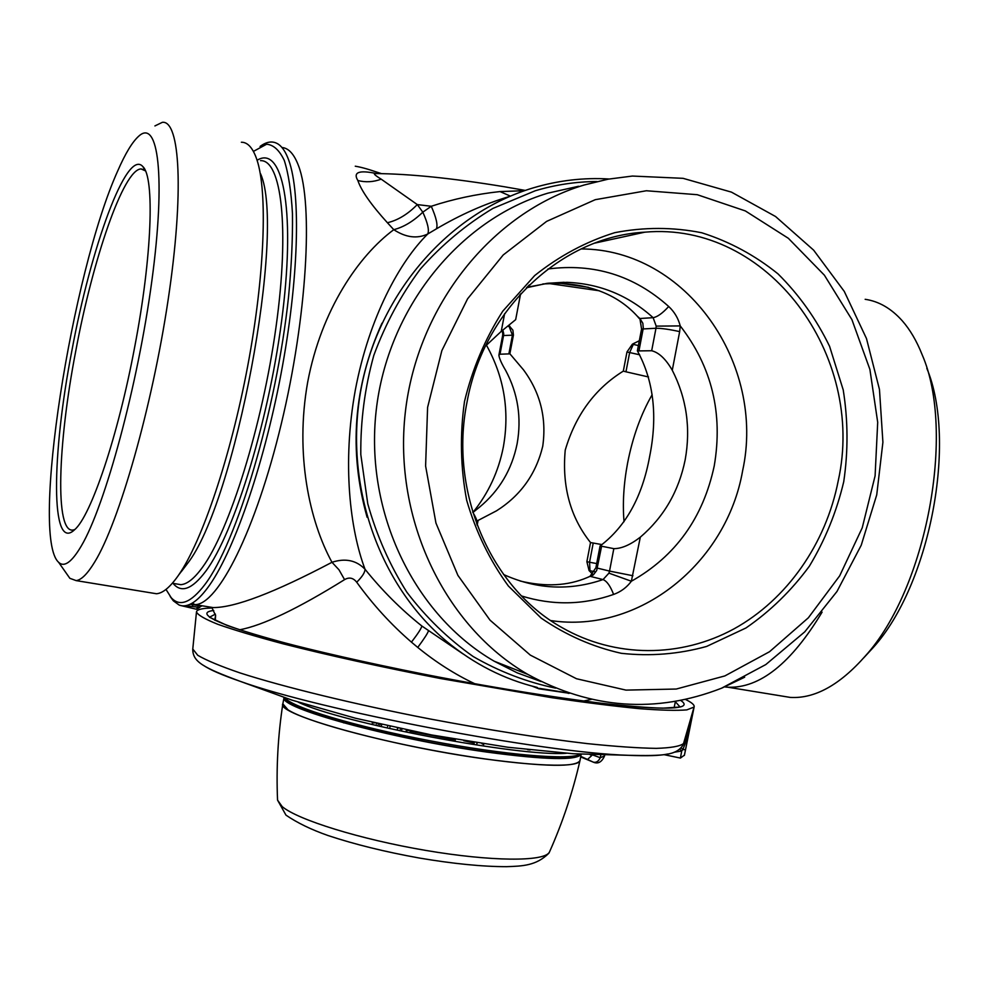 <?xml version="1.0" encoding="UTF-8"?>
<svg xmlns="http://www.w3.org/2000/svg" width="989" height="989" viewBox="0 0 989 989"><rect width="100%" height="100%" fill="white"/><g stroke="black" fill="none" stroke-linecap="round" stroke-linejoin="round"><path stroke-width="1.48" d="M180.208 605.416L196.428 609.236L197.812 607.147L185.611 605.701M196.477 609.236L199.63 607.456L197.812 607.147L198.319 605.478L192.595 604.563L192.645 606.282M281.952 147.497C288.627 148.078 294.141 154.136 298.48 165.67C313.464 204.191 307.023 317.135 281.296 423.848C255.681 530.71 218.05 604.514 195.093 604.65L190.049 604.279L201.459 606.034L196.428 609.236L179.627 605.231M198.332 605.478L201.843 606.059M205.551 606.344L213.018 607.567C234.616 607.79 274.274 592.695 331.983 562.284L338.98 569.788L344.568 579.628C297.887 608.68 262.901 625.407 239.61 629.808M376.488 173.557C359.044 169.873 352.838 172.197 357.857 180.517C361.282 190.692 371.135 204.76 387.404 222.735L393.783 229.683C358.76 255.644 321.376 309.619 307.703 382.014C294.747 454.557 309.606 521.463 331.983 562.284C345.334 557.944 356.349 560.269 365.028 569.244C365.003 572.433 362.234 576.76 356.708 582.224C353.246 577.811 349.204 576.946 344.568 579.628M355.274 166.201C361.863 167.277 370.405 169.749 380.901 173.619M215.614 615.306L215.268 620.437M387.404 222.735C397.788 220.312 407.752 214.267 417.296 204.587L422.81 212.178C413.414 221.264 403.735 227.099 393.783 229.683C405.836 237.558 417.148 239.004 427.743 233.997C400.162 261.121 369.206 316.703 355.335 389.987C341.996 463.384 350.081 529.721 365.028 569.244C382.088 590.507 401.027 609.434 421.846 626.012C421.462 628.238 417.988 633.615 411.449 642.145C391.261 624.751 373.014 604.774 356.708 582.224M503.488 186.612C452.047 178.181 409.421 173.841 375.622 173.557C372.816 173.273 374.67 175.14 381.185 179.157L417.296 204.587L431.266 206.268C453.37 199.012 476.29 194.116 500.001 191.569L524.43 190.716M462.951 653.865L421.846 626.012M436.359 228.879C438.016 225.307 436.322 217.765 431.266 206.268L422.81 212.178C427.743 223.032 429.387 230.301 427.743 233.997L436.359 228.879C460.54 214.613 484.907 203.808 509.483 196.477M428.348 631.044C427.829 633.108 424.293 638.573 417.754 647.436C436.137 662.395 455.224 674.535 475.017 683.856M583.683 701.016L591.335 699.371M417.754 647.436L411.449 642.145M569.404 693.277L538.894 688.801L568.786 693.202L538.906 688.801L537.089 687.404M568.255 693.376L569.244 693.227M537.212 687.442L536.879 687.343C503.982 679.27 473.904 663.953 446.645 641.404C378.515 584.61 343.134 483.287 361.269 387.836C379.442 292.385 449.278 212.907 533.158 187.898C558.291 180.431 583.609 177.464 609.113 178.997M668.7 306.491C674.424 311.844 678.269 318.322 680.234 325.913L656.189 326.123L653.123 317.679C657.364 316.962 662.556 313.241 668.7 306.491C634.11 275.511 593.87 263.025 547.968 268.996M613.6 594.438C610.374 586.02 606.85 581.075 603.03 579.579L608.94 573.138L631.365 581.235C626.766 587.417 620.845 591.818 613.6 594.438C583.201 605.058 552.53 605.565 521.586 595.984M502.165 330.685L502.758 333.862L503.735 333.763L502.869 330.141M520.189 581.025C545.433 587.046 567.797 585.896 587.293 577.539L593.276 574.968L596.676 570.529L601.609 546.225L613.823 548.648C621.463 548.697 630.302 544.877 640.316 537.175L631.365 581.235C675.524 556.325 703.142 517.865 714.243 465.868C723.169 413.402 711.833 366.746 680.234 325.913L679.666 331.624C669.578 329.386 661.69 328.261 655.979 328.261L656.189 326.123M608.94 573.138L609.533 571.086L595.897 567.76L590.025 576.303L587.293 577.539M530.203 286.674L548.512 283.188L566.981 282.335C599.767 283.658 628.485 295.439 653.123 317.679L639.871 318.507L642.825 323.205L643.295 328.088L638.956 350.91L637.386 350.823L641.564 329.028L639.883 318.507L637.275 316.183C618.533 295.612 592.312 284.671 558.6 283.349L542.837 283.954M503.735 333.763L503.574 335.531L513.427 335.135L512.895 330.165L508.902 325.542M508.791 325.628L512.45 335.147L508.865 353.901L509.867 353.778L513.427 335.135M639.314 318.557L637.275 316.183M503.525 574.436L505.453 575.351C537.657 589.382 570.171 590.792 603.03 579.579L590.025 576.303M507.802 326.37L509.867 326.271M638.399 345.557L633.306 344.395L629.647 352.529L625.963 371.802L623.317 371.11L626.977 351.96L632.367 344.197L639.327 340.723M590.903 572.47L590.013 570.764L589.555 562.234L586.873 561.678L589.085 570.579L592.732 574.275M632.367 344.197L634.802 342.923M594.574 571.617L589.085 570.579M602.017 544.605L590.532 542.553L586.873 561.678M593.227 542.986L589.555 562.234L596.701 563.569M648.537 376.97L625.963 371.802M476.995 521.005L496.515 510.819C520.61 495.588 536.026 474.052 542.738 446.249C546.732 418.013 540.291 392.522 523.441 369.775L509.867 353.778M477.168 525.196L478.008 520.783M601.609 546.225L600.063 546.002L595.897 567.76M472.94 512.475L479.603 507.085C499.371 490.705 511.869 469.602 517.111 443.814C521.747 417.89 517.939 393.424 505.676 370.442C501.534 363.507 499.272 358.414 498.889 355.15L500.001 354.21L508.865 353.901M624.034 521.722C622.501 503.352 623.688 483.782 627.607 463C632.663 437.15 640.847 414.379 652.147 394.71M641.564 329.028L655.979 328.261L651.677 350.736L638.956 350.91M651.677 350.736C658.995 352.579 665.857 359.081 672.273 370.245C686.576 398.32 690.878 428.163 685.179 459.786C678.8 491.261 663.842 517.049 640.316 537.175M476.698 523.923L477.057 522.056C477.019 520.226 475.561 516.888 472.693 512.03M519.707 294.895L520.263 295.563L515.665 319.657L501.238 331.402L485.438 346.125M590.532 542.553C570.356 517.296 561.925 486.501 565.226 450.143C575.561 415.12 594.921 388.776 623.317 371.11M600.063 546.002C625.827 526.507 642.356 496.639 649.662 456.411C657.796 415.973 653.717 380.777 637.386 350.823M721.995 688.035L744.68 677.205M539.524 688.381L566.252 692.646M260.058 146.446C266.882 141.365 273.013 140.648 278.465 144.283C282.471 147.052 285.908 152.38 288.751 160.243C301.101 193.733 298.802 280.394 280.913 374.448C263.062 468.502 232.526 554.755 207.554 587.923C202.102 595.242 196.972 600.323 192.187 603.154C187.391 605.96 183.039 606.591 179.133 605.045L173.359 600.855L170.17 596.466M596.985 181.543C576.204 181.605 555.62 184.683 535.247 190.766L492.967 208.395C466.153 224.491 441.996 244.654 420.486 268.884C400.928 295.118 385.376 323.947 373.817 355.372C364.817 387.775 360.478 420.795 360.8 454.446L367.76 503.747C376.685 535.618 389.728 565.102 406.862 592.213C426.061 617.457 448.141 638.882 473.101 656.486C499.284 671.593 526.791 682.15 555.608 688.146M578.565 186.266L547.918 193.152C459.279 219.558 387.49 308.519 376.154 410.831C364.657 513.143 414.712 615.319 494.253 661.245L517.21 672.854L541.107 681.569M584.178 185.005C492.089 212.474 417.21 305.564 405.28 412.685C393.189 519.806 445.211 626.63 527.767 674.374C591.311 709.113 655.88 713.737 721.476 688.245L765.795 664.571L804.774 631.835L836.966 591.496L861.234 545.223L876.736 494.834L882.905 442.244L879.468 389.468L866.475 338.535L844.297 291.446L813.638 250.155L775.561 216.517L731.452 192.126L683.053 178.329L632.404 176.054L608.161 179.17L584.178 185.005M724.85 675.932L676.266 689.036L625.988 690.112L576.488 678.738L530.314 655.114L490 620.128L457.895 575.363L435.951 523.057L425.604 466.004L427.594 407.406L441.86 350.601L467.587 298.826L503.203 254.977L546.608 221.388L595.23 199.691L646.361 190.753L697.257 194.697L745.347 210.929L788.357 238.3L824.381 275.177L851.912 319.62L869.9 369.429L877.7 422.303L875.092 475.882L862.235 527.817L839.673 575.845L808.347 617.804L769.529 651.726L724.85 675.932M165.991 589.407L171.171 597.64C179.714 607.159 190.914 602.833 204.797 584.66C236.606 543.233 276.475 410.447 288.504 297.219C291.483 266.14 292.793 238.25 292.46 213.55C291.186 191.236 288.467 173.532 284.288 160.441C279.393 150.18 273.496 144.79 266.61 144.233L253.419 151.404M181.444 571.481L187.205 563.891C235.011 503.858 286.303 231.067 260.564 173.78M151.527 592.943L156.472 593.746C162.765 593.276 169.972 587.293 178.107 575.821L178.774 574.844C202.016 541.329 230.635 456.967 247.72 365.967C264.842 274.979 267.759 191.668 256.856 159.563C252.912 147.967 247.757 142.181 241.365 142.231M66.696 573.818L69.86 578.318L76.165 580.617C81.419 579.95 87.625 573.694 94.796 561.851C119.014 522.464 152.009 407.629 168.081 300.186C184.288 192.583 180.035 119.978 162.344 122.327L154.914 125.937M81.345 545.903C71.752 562.222 64.174 567.674 58.598 562.284C30.288 536.755 71.752 272.568 117.74 170.874C125.319 153.493 132.303 141.946 138.707 136.21C158.203 118.037 165.991 176.363 151.836 280.987C137.854 385.376 105.044 505.886 81.345 545.903M822.082 612.154C791.225 663.347 759.861 688.369 727.991 687.231L725.308 687.009M865.165 299.308C878.862 301.299 891.225 308.457 902.252 320.782C910.041 329.634 916.667 340.921 922.119 354.643C955.906 431.822 926.446 588.492 865.486 655.818C839.871 684.969 814.812 698.84 790.31 697.418L779.542 695.663M863.743 657.846L873.324 647.449C929.883 584.82 957.426 441.292 926.817 368.304M466.993 402.288C448.87 491.941 490.779 587.862 561.764 627.471C615.405 658.291 680.828 657.833 733.986 628.88C787.059 599.581 825.976 543.641 838.227 480.827C866.117 355.632 768.144 221.029 644.766 232.18C561.937 236.346 483.559 309.198 466.993 402.288M464.496 401.509C459.786 434.777 460.515 467.723 466.684 500.323C475.907 531.909 489.802 560.466 508.371 586.007L541.156 618.1C566.067 635.185 592.782 646.93 621.302 653.309C650.181 656.473 678.615 654.186 706.603 646.447L745.978 627.966C770.307 611.19 791.435 590.594 809.385 566.165C825.11 540.031 836.57 511.894 843.728 481.754C848.253 451.058 848.08 420.449 843.221 389.926L829.586 346.335C816.296 318.965 799.112 294.821 778.022 273.891C755.04 255.335 729.622 241.625 701.782 232.774C673.101 227.05 644.099 227.013 614.799 232.662C585.995 241.625 559.279 255.941 534.653 275.585L502.758 311.189C485.092 338.794 472.346 368.897 464.496 401.509M486.39 345.087C504.13 376.933 509.78 410.892 503.339 446.991C498.555 471.469 488.405 493.288 472.915 512.438M145.432 170.874L141.056 168.934C123.427 169.243 92.743 259.477 75.659 351.54C57.721 444.506 54.766 533.491 73.161 530.017L74.793 529.535M134.714 346.855C152.145 256.077 154.766 177.118 142.836 166.572C126.691 147.942 90.852 247.658 71.838 350.897C51.589 455.101 50.377 552.9 74.558 529.758C90.827 516.27 117.963 436.495 134.714 346.855M685.414 699.408C691.546 702.388 694.463 704.823 694.167 706.715L685.093 743.815L682.892 749.551L681.705 750.997L674.102 752.246M684.363 755.46L694.031 707.197M389.987 727.1L390.136 726.421M192.781 649.019L197.726 655.274C206.207 660.281 220.312 666.166 240.067 672.94C283.954 687.071 354.149 704.217 430.017 718.966C488.183 729.907 540.55 738.115 587.107 743.592C615.245 746.497 638.288 748.092 656.251 748.364C670.962 747.907 680.061 746.299 683.547 743.543L694.055 707.061L686.811 709.892C676.661 710.732 660.8 710.325 639.215 708.656C614.503 706.233 585.327 702.573 551.714 697.678L440.29 678.491C380.975 666.945 328.608 655.386 283.188 643.839C256.015 636.582 234.269 630.08 217.951 624.343C205.032 619.176 197.874 615.059 196.477 611.981C196.65 610.102 199.914 608.878 206.256 608.297L212.116 607.963M664.076 754.669L680.432 758.069L681.705 750.997L679.727 749.069M681.137 747.746L682.892 749.551L685.501 749.711M685.093 743.815L683.547 743.543L682.867 745.286M579.999 760.529L579.542 761.431C574.782 768.601 517.902 765.424 445.977 752.74C374.114 740.118 305.02 720.993 288.022 709.83L282.842 703.834C277.946 735.717 276.191 767.81 277.55 800.113L282.174 806.591C297.602 819.782 360.243 839.315 425.69 850.404C491.187 861.58 543.901 861.79 549.266 852.357L549.488 851.986C562.642 822.452 572.816 791.966 579.999 760.529M463.767 740.699L474.238 743.098M343.64 722.848L344.889 722.947M409.978 731.254L455.348 739.995M581.186 754.224C576.983 760.677 545.31 759.923 486.168 751.986C390.284 738.734 278.169 707.642 284.053 697.542L282.866 703.735C275.189 713.922 387.923 745.694 484.845 758.934C544.914 766.871 576.649 767.377 580.024 760.43L581.211 754.224M530.104 749.946L527.607 749.674M481.828 743.567L483.72 744.544M449.08 738.894L447.016 737.806M408.89 730.451L406.207 730.611M372.26 723.008L374.608 722.885M590 754.656L591.954 755.349L587.528 759.478L580.803 756.375L593.128 762.074L580.691 756.931M592.077 754.743L600.249 757.698C598.592 761.295 596.305 762.791 593.363 762.173L587.417 759.428M600.793 755.04L600.286 757.698C598.654 761.295 596.367 762.791 593.437 762.21L593.907 762.383M600.286 757.698L604.551 755.955C601.757 762.111 598.048 764.188 593.437 762.21L593.165 762.099M357.857 180.517C365.695 182.52 373.471 182.063 381.185 179.157M367.104 517.272C348.524 451.009 353.481 386.316 381.977 323.18M510.361 196.106L500.001 191.569M550.799 620.573C639.265 633.998 726.556 563.137 742.628 470.739C765.956 364.249 686.551 249.08 581.062 248.944M526.692 287.663L529.375 284.894M632.935 575.746L609.533 571.086L613.823 548.648M498.889 355.15L502.573 335.815L503.574 335.531L500.001 354.21M626.977 351.96L639.673 354.791M561.196 283.423L588.467 287.329M548.982 283.522L599.346 290.778M679.666 331.624L672.273 370.245M501.238 331.402L504.625 313.649M173.063 583.386C181.247 593.351 192.101 589.357 205.65 571.395C234.603 532.923 270.467 415.479 282.817 311.424C295.39 207.146 282.1 145.692 257.659 159.934M175.931 583.856L180.802 584.66C187.106 584.264 194.289 578.54 202.349 567.488C229.201 531.217 262.382 425.863 276.03 326.926C289.839 227.829 281.408 159.637 260.527 160.651M397.38 728.732L397.529 728.04M381.272 725.122L381.383 724.455M379.727 724.764L379.838 724.096M378.218 724.418L378.33 723.75M406.269 730.611L406.405 729.931M401.794 729.684L401.93 728.98M400.261 729.35L400.397 728.658M215.417 614.12L209.483 617.235L226.976 625.394C242.429 630.871 263.433 637.163 290 644.272C334.603 655.608 386.069 666.92 444.407 678.207C502.746 689.073 554.322 697.332 599.149 702.981C625.889 705.998 647.103 707.728 662.766 708.173L680.086 707.011M680.098 707.011L675.351 701.708M680.667 700.397C691.262 707.481 677.304 709.706 638.783 707.036C575.277 702.375 438.77 679.381 336.384 655.608C233.639 631.81 188.578 613.489 213.735 610.46M579.097 754.669C573.929 762.099 507.11 757.117 429.498 742.269C351.874 727.508 287.91 707.531 285.833 698.729M580.073 754.162C571.086 760.541 505.058 755.139 429.795 740.736C354.507 726.421 291.125 707.135 285.116 697.888M566.326 753.284C519.472 756.981 340.426 722.823 298.221 702.141M667.736 754.001C660.219 755.695 647.115 756.14 628.423 755.312C542.751 752.814 320.312 710.374 239.734 681.161C222.068 675.054 210.039 669.825 203.672 665.486M477.044 743.53L477.168 742.85M192.187 603.154L195.093 604.65L213.018 607.567L212.079 608.05L215.59 615.43L214.761 620.177M370.801 170.157L381.433 173.631M674.102 707.803L675.425 701.362M504.081 186.698L525.27 190.42M532.169 686.143L538.881 688.801M526.482 287.75L547.065 283.336L564.138 282.285L558.6 283.349M520.746 293.745L520.263 295.526M502.758 333.862L502.585 335.79M540.006 688.468L543.06 689.012M494.253 661.245L527.767 674.374M171.171 597.64L173.359 600.855M176.091 583.881L172.333 583.263M187.205 563.891L178.774 574.844M156.472 593.746L76.165 580.617M58.598 562.284L69.86 578.318M727.991 687.231L790.31 697.418M873.324 647.449L865.486 655.818M594.908 243.084L644.766 232.18M144.085 169.749L141.056 168.934M145.272 170.504L142.836 166.572M680.432 758.069L684.45 755.114L694.167 706.715M387.577 726.569L387.725 725.889M397.702 728.806L397.85 728.114M381.606 725.197L381.717 724.529M376.352 723.973L376.463 723.318M580.605 754.187C577.947 762.185 510.089 757.784 428.039 741.997C380.505 732.614 342.305 723.033 313.426 713.279C294.141 706.134 287.107 701.967 284.609 697.727M682.88 745.273C676.043 755.497 663.434 755.992 628.423 755.312L573.138 753.742L507.889 747.264L431.649 734.963L355.632 718.274L292.089 700.175L239.734 681.161C202.782 667.414 192.818 661.802 192.756 649.229L196.477 611.981M277.55 800.113L285.982 815.146C297.306 822.885 311.35 829.684 328.138 835.569C354.655 844.359 385.042 851.85 419.311 858.032C453.37 863.78 482.422 866.661 506.492 866.673C522.476 866.117 536.236 865.783 548.846 853.235L549.488 851.986M476.797 743.493L476.921 742.813M604.712 755.151L604.551 755.955"/></g></svg>
